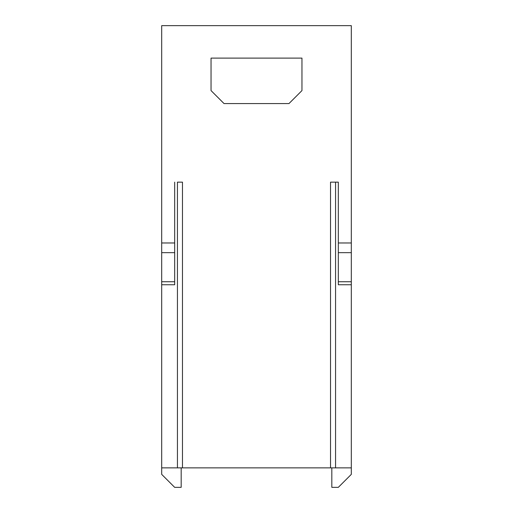 <?xml version="1.0" encoding="UTF-8"?>
<svg xmlns="http://www.w3.org/2000/svg" width="513" height="513" viewBox="0 0 513 513"><rect width="100%" height="100%" fill="white"/><g stroke="black" fill="none" stroke-linecap="round" stroke-linejoin="round"><path stroke-width="0.77" d="M181.172 467.869L181.172 487.35L174.683 487.35L161.691 474.365L161.691 25.65L351.309 25.65L351.309 474.365L338.317 487.35L331.828 487.35L331.828 467.869M288.966 103.575L224.034 103.575L211.042 90.589L211.042 58.116L301.958 58.116L301.958 90.589L288.966 103.575M338.317 182.147L335.566 182.147L335.566 467.869L330.526 467.869L330.526 182.147L338.317 182.147L338.317 284.747L351.309 284.747M351.309 467.869L335.566 467.869M351.309 252.672L338.317 252.672M351.309 242.976L338.317 242.976M177.434 467.869L177.434 182.147L182.474 182.147L182.474 467.869L161.691 467.869M161.691 284.747L174.683 284.747L174.683 182.147M174.683 242.976L161.691 242.976M174.683 252.672L161.691 252.672M182.474 467.869L330.526 467.869M351.309 281.746L338.317 281.746M174.683 281.746L161.691 281.746"/></g></svg>
